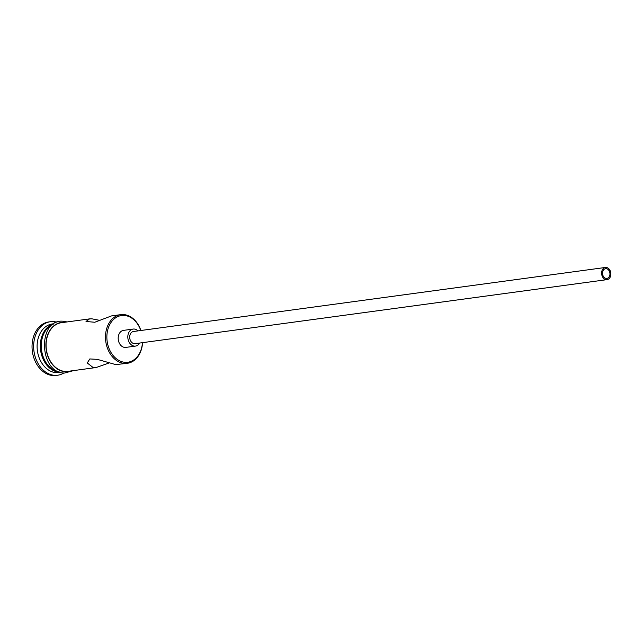 <?xml version="1.0" encoding="UTF-8"?>
<svg xmlns="http://www.w3.org/2000/svg" width="643" height="643" viewBox="0 0 643 643"><rect width="100%" height="100%" fill="white"/><g stroke="black" fill="none" stroke-linecap="round" stroke-linejoin="round"><path stroke-width="0.96" d="M140.793 330.51A23.558 17.699 82.3 0 0 123.986 315.432A23.558 17.699 82.3 0 0 106.875 337.993A23.558 17.699 82.3 0 0 125.385 362.339A23.558 17.699 82.3 0 0 142.449 342.671M142.561 342.655A24.547 18.438 -97.7 0 1 127.346 363.295A24.547 18.438 -97.7 0 1 124.766 363.408A24.547 18.438 -97.7 0 1 105.589 339.753A24.547 18.438 -97.7 0 1 120.739 314.652A24.547 18.438 -97.7 0 1 123.319 314.548A24.547 18.438 -97.7 0 1 140.905 330.494M606.381 278.435A4.911 3.689 82.3 0 0 606.896 278.411A4.911 3.689 82.3 0 0 609.926 273.388A4.911 3.689 82.3 0 0 606.092 268.661A4.911 3.689 82.3 0 0 605.577 268.686A4.911 3.689 82.3 0 0 602.547 273.701A4.911 3.689 82.3 0 0 606.381 278.435M606.052 267.44A6.133 4.614 82.3 0 0 605.409 267.464A6.133 4.614 82.3 0 0 601.623 273.741A6.133 4.614 82.3 0 0 606.413 279.657A6.133 4.614 82.3 0 0 607.064 279.625A6.133 4.614 82.3 0 0 610.85 273.355A6.133 4.614 82.3 0 0 606.052 267.44M605.409 267.464L133.495 331.499A6.133 4.614 82.3 0 0 129.701 337.776A6.133 4.614 82.3 0 0 134.5 343.692A6.133 4.614 82.3 0 0 135.143 343.659L607.064 279.625M137.964 330.896A8.592 6.454 82.3 0 0 134.066 329.031A8.592 6.454 82.3 0 0 133.157 329.071A8.592 6.454 82.3 0 0 127.853 337.856A8.592 6.454 82.3 0 0 134.572 346.127A8.592 6.454 82.3 0 0 135.472 346.095A8.592 6.454 82.3 0 0 139.619 343.057M133.157 329.071L123.528 330.373A8.592 6.454 82.3 0 0 118.224 339.158A8.592 6.454 82.3 0 0 124.943 347.437A8.592 6.454 82.3 0 0 125.843 347.397L135.472 346.095M127.346 363.295L115.78 364.621L97.334 359.365L89.819 358.939L87.263 362.974L93.307 367.675L96.104 367.531L108.498 363.191M99.135 320.246L91.861 318.815L89.506 318.896L86.025 321.484L94.77 322.247L111.528 315.906L120.739 314.652M60.338 372.265A24.547 18.438 -97.7 0 1 59.598 372.249A24.547 18.438 -97.7 0 1 40.541 349.808A24.547 18.438 -97.7 0 1 53.771 323.863M60.611 372.353L58.963 372.57A24.547 18.438 -97.7 0 1 56.391 372.683A24.547 18.438 -97.7 0 1 37.206 349.028A24.547 18.438 -97.7 0 1 52.364 323.935L54.012 323.71M63.85 372.996A26.998 20.279 -97.7 0 1 57.685 375.223A26.998 20.279 -97.7 0 1 54.856 375.343A26.998 20.279 -97.7 0 1 33.758 349.326A26.998 20.279 -97.7 0 1 50.427 321.717A26.998 20.279 -97.7 0 1 53.256 321.596A26.998 20.279 -97.7 0 1 56.962 322.223M96.104 367.531L67.949 371.357A24.547 18.438 -97.7 0 1 65.377 371.461A24.547 18.438 -97.7 0 1 46.192 347.807A24.547 18.438 -97.7 0 1 61.35 322.714L89.506 318.896M59.711 372.048A24.547 18.438 -97.7 0 1 41.562 350.17A24.547 18.438 -97.7 0 1 53.224 324.241M57.685 375.223L56.086 375.44A26.998 20.279 -97.7 0 1 53.248 375.56A26.998 20.279 -97.7 0 1 32.15 349.543A26.998 20.279 -97.7 0 1 48.82 321.934L50.427 321.717M63.938 322.36A24.788 18.623 82.3 0 0 63.922 322.36A24.788 18.623 82.3 0 0 45.91 346.095A24.788 18.623 82.3 0 0 65.385 371.71A24.788 18.623 82.3 0 0 70.545 371.003M67.089 321.934L63.175 321.243C37.31 318.414 38.821 373.302 64.517 373.044L73.688 370.577"/></g></svg>
